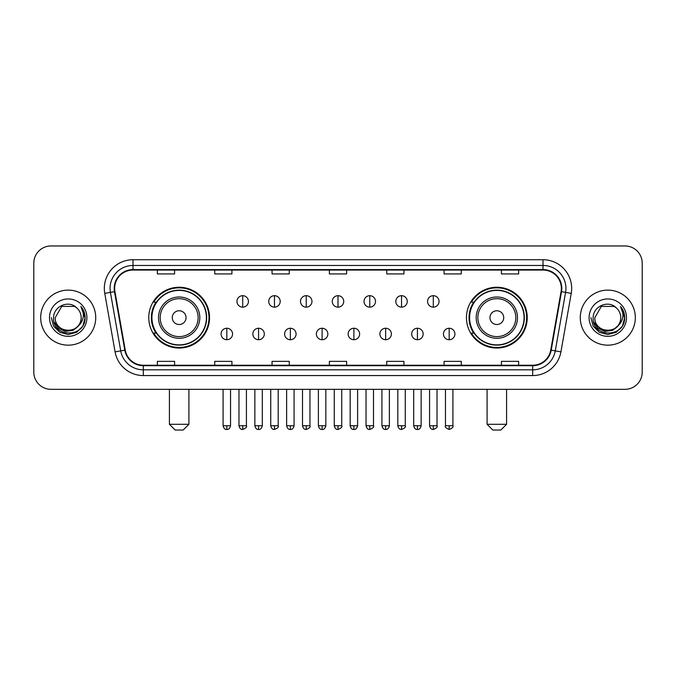 <?xml version="1.0" encoding="UTF-8"?>
<svg xmlns="http://www.w3.org/2000/svg" width="676" height="676" viewBox="0 0 676 676"><rect width="100%" height="100%" fill="white"/><g stroke="black" fill="none" stroke-linecap="round" stroke-linejoin="round"><path stroke-width="1.01" d="M466.448 317.644A30.395 30.395 0 0 0 496.835 348.039A30.395 30.395 0 0 0 527.229 317.644A30.395 30.395 0 0 0 496.835 287.249A30.395 30.395 0 0 0 466.448 317.644M148.771 317.644A30.395 30.395 0 0 0 179.165 348.039A30.395 30.395 0 0 0 209.552 317.644A30.395 30.395 0 0 0 179.165 287.249A30.395 30.395 0 0 0 148.771 317.644M156.063 333.124A27.809 27.809 0 0 1 156.063 302.164M473.732 333.124A27.809 27.809 0 0 1 473.732 302.164M33.8 263.167L33.8 372.121A17.204 17.204 0 0 0 51.004 389.325L624.996 389.325A17.204 17.204 0 0 0 642.2 372.121L642.2 263.167A17.204 17.204 0 0 0 624.996 245.963L51.004 245.963A17.204 17.204 0 0 0 33.8 263.167L33.8 372.121M40.678 317.644A27.522 27.522 0 0 0 68.208 345.166A27.522 27.522 0 0 0 95.73 317.644A27.522 27.522 0 0 0 68.208 290.122A27.522 27.522 0 0 0 40.678 317.644A27.522 27.522 0 0 0 68.208 345.166A27.522 27.522 0 0 0 95.73 317.644A27.522 27.522 0 0 0 68.208 290.122A27.522 27.522 0 0 0 40.678 317.644M580.27 317.644A27.522 27.522 0 0 0 607.792 345.166A27.522 27.522 0 0 0 635.322 317.644A27.522 27.522 0 0 0 607.792 290.122A27.522 27.522 0 0 0 580.27 317.644A27.522 27.522 0 0 0 607.792 345.166A27.522 27.522 0 0 0 635.322 317.644A27.522 27.522 0 0 0 607.792 290.122A27.522 27.522 0 0 0 580.27 317.644M114.65 288.399A18.353 18.353 0 0 1 133.003 270.054L542.997 270.054A18.353 18.353 0 0 1 561.072 291.584L550.754 350.075A18.353 18.353 0 0 1 532.688 365.234L143.312 365.234A18.353 18.353 0 0 1 125.246 350.075L114.928 291.584A18.353 18.353 0 0 1 114.65 288.399M114.193 288.399A18.81 18.81 0 0 0 114.481 291.669L124.79 350.151A18.81 18.81 0 0 0 143.312 365.699L532.688 365.699A18.81 18.81 0 0 0 551.21 350.151L561.519 291.669A18.81 18.81 0 0 0 542.997 269.589L133.003 269.589A18.81 18.81 0 0 0 114.193 288.399M104.763 293.376A28.671 28.671 0 0 1 133.003 259.728L542.997 259.728A28.671 28.671 0 0 1 571.237 293.376L560.919 351.866A28.671 28.671 0 0 1 532.688 375.56L143.312 375.56A28.671 28.671 0 0 1 115.081 351.866L104.763 293.376L110.416 292.378A22.933 22.933 0 0 1 133.003 265.465L542.997 265.465A22.933 22.933 0 0 1 565.584 292.378L555.275 350.869A22.933 22.933 0 0 1 532.688 369.823L143.312 369.823A22.933 22.933 0 0 1 120.725 350.869L110.416 292.378A22.933 22.933 0 0 1 110.061 288.399M624.996 245.963L51.004 245.963M51.004 389.325L624.996 389.325M642.2 372.121L642.2 263.167M551.21 350.151L555.275 350.869L565.584 292.378L571.237 293.376M329.398 270.054L329.398 273.932L346.602 273.932L346.602 270.054M272.056 270.054L272.056 273.932L289.26 273.932L289.26 270.054M214.714 270.054L214.714 273.932L231.919 273.932L231.919 270.054M157.373 270.054L157.373 273.932L174.577 273.932L174.577 270.054M386.74 270.054L386.74 273.932L403.944 273.932L403.944 270.054M444.081 270.054L444.081 273.932L461.285 273.932L461.285 270.054M501.423 270.054L501.423 273.932L518.627 273.932L518.627 270.054M346.602 365.234L346.602 361.356L329.398 361.356L329.398 365.234M289.26 365.234L289.26 361.356L272.056 361.356L272.056 365.234M231.919 365.234L231.919 361.356L214.714 361.356L214.714 365.234M174.577 365.234L174.577 361.356L157.373 361.356L157.373 365.234M403.944 365.234L403.944 361.356L386.74 361.356L386.74 365.234M461.285 365.234L461.285 361.356L444.081 361.356L444.081 365.234M518.627 365.234L518.627 361.356L501.423 361.356L501.423 365.234M78.137 325.967C71.259 335.271 54.57 329.322 55.246 317.644C54.452 334.358 81.957 334.358 81.162 317.644C81.957 334.358 54.452 334.358 55.246 317.644L61.727 306.422L74.681 306.422L76.692 307.85C68.741 299.519 53.429 306.38 53.573 317.644C52.12 337.654 84.551 338.169 85.075 318.616L85.108 317.644C85.058 313.394 83.647 309.659 80.867 306.448C82.979 309.912 83.723 313.647 83.097 317.644C82.489 321.041 80.841 323.821 78.137 325.967A12.962 12.962 0 0 0 81.162 317.644C81.957 334.358 54.452 334.358 55.246 317.644L61.727 306.422M81.162 317.644A12.962 12.962 0 0 0 76.692 307.85M78.965 325.274L73.109 330.336L65.445 331.409L58.389 328.215L53.979 321.844M49.509 317.644A18.691 18.691 0 0 0 68.208 336.335A18.691 18.691 0 0 0 86.9 317.644A18.691 18.691 0 0 0 68.208 298.953A18.691 18.691 0 0 0 49.509 317.644M80.867 306.448L85.1 318.134L84.314 312.523L85.1 318.134L84.314 312.523L85.1 318.134L80.993 306.591L85.1 318.134L80.993 306.591L85.108 317.644L82.844 326.094L76.658 332.279L68.208 334.544L59.758 332.279L53.565 326.094L51.308 317.644M80.993 306.591L85.1 318.142M183.179 430.037L175.152 430.037L169.414 424.3L188.908 424.3L183.179 430.037M186.044 317.644A6.878 6.878 0 0 0 179.165 310.766A6.878 6.878 0 0 0 172.279 317.644A6.878 6.878 0 0 0 179.165 324.522A6.878 6.878 0 0 0 186.044 317.644M199.809 317.644A20.643 20.643 0 0 0 179.165 297.001A20.643 20.643 0 0 0 158.522 317.644A20.643 20.643 0 0 0 179.165 338.287A20.643 20.643 0 0 0 199.809 317.644A20.643 20.643 0 0 1 179.165 338.287A20.643 20.643 0 0 1 158.522 317.644M206.4 317.644A27.234 27.234 0 0 0 179.165 290.41A27.234 27.234 0 0 0 151.923 317.644A27.234 27.234 0 0 0 179.165 344.878A27.234 27.234 0 0 0 206.4 317.644M208.977 317.644A29.82 29.82 0 0 1 153.68 333.124L156.443 333.124A27.496 27.496 0 0 0 197.35 338.262A27.496 27.496 0 0 0 197.35 297.026A27.496 27.496 0 0 0 156.443 302.164L153.68 302.164A29.82 29.82 0 0 1 208.977 317.644M500.848 430.037L492.821 430.037L487.092 424.3L506.586 424.3L500.848 430.037M503.721 317.644A6.878 6.878 0 0 0 496.835 310.766A6.878 6.878 0 0 0 489.956 317.644A6.878 6.878 0 0 0 496.835 324.522A6.878 6.878 0 0 0 503.721 317.644M517.478 317.644A20.643 20.643 0 0 0 496.835 297.001A20.643 20.643 0 0 0 476.191 317.644A20.643 20.643 0 0 0 496.835 338.287A20.643 20.643 0 0 0 517.478 317.644A20.643 20.643 0 0 1 496.835 338.287A20.643 20.643 0 0 1 476.191 317.644M524.077 317.644A27.234 27.234 0 0 0 496.835 290.41A27.234 27.234 0 0 0 469.6 317.644A27.234 27.234 0 0 0 496.835 344.878A27.234 27.234 0 0 0 524.077 317.644M526.655 317.644A29.82 29.82 0 0 1 471.358 333.124L474.121 333.124A27.496 27.496 0 0 0 515.028 338.262A27.496 27.496 0 0 0 515.028 297.026A27.496 27.496 0 0 0 474.121 302.164L471.358 302.164A29.82 29.82 0 0 1 526.655 317.644M242.701 295.682A5.738 5.738 0 0 0 236.963 301.411A5.738 5.738 0 0 0 242.701 307.149A5.738 5.738 0 0 0 248.43 301.411A5.738 5.738 0 0 0 242.701 295.682L242.701 307.149A5.738 5.738 0 0 0 248.43 301.411A5.738 5.738 0 0 0 242.701 295.682M274.464 295.682A5.738 5.738 0 0 0 268.727 301.411A5.738 5.738 0 0 0 274.464 307.149A5.738 5.738 0 0 0 280.202 301.411A5.738 5.738 0 0 0 274.464 295.682L274.464 307.149A5.738 5.738 0 0 0 280.202 301.411A5.738 5.738 0 0 0 274.464 295.682M306.236 295.682A5.738 5.738 0 0 0 300.499 301.411A5.738 5.738 0 0 0 306.236 307.149A5.738 5.738 0 0 0 311.966 301.411A5.738 5.738 0 0 0 306.236 295.682L306.236 307.149A5.738 5.738 0 0 0 311.966 301.411A5.738 5.738 0 0 0 306.236 295.682M338 295.682A5.738 5.738 0 0 0 332.262 301.411A5.738 5.738 0 0 0 338 307.149A5.738 5.738 0 0 0 343.738 301.411A5.738 5.738 0 0 0 338 295.682L338 307.149A5.738 5.738 0 0 0 343.738 301.411A5.738 5.738 0 0 0 338 295.682M369.764 295.682A5.738 5.738 0 0 0 364.034 301.411A5.738 5.738 0 0 0 369.764 307.149A5.738 5.738 0 0 0 375.501 301.411A5.738 5.738 0 0 0 369.764 295.682L369.764 307.149A5.738 5.738 0 0 0 375.501 301.411A5.738 5.738 0 0 0 369.764 295.682M401.536 295.682A5.738 5.738 0 0 0 395.798 301.411A5.738 5.738 0 0 0 401.536 307.149A5.738 5.738 0 0 0 407.273 301.411A5.738 5.738 0 0 0 401.536 295.682L401.536 307.149A5.738 5.738 0 0 0 407.273 301.411A5.738 5.738 0 0 0 401.536 295.682M433.299 295.682A5.738 5.738 0 0 0 427.57 301.411A5.738 5.738 0 0 0 433.299 307.149A5.738 5.738 0 0 0 439.037 301.411A5.738 5.738 0 0 0 433.299 295.682L433.299 307.149A5.738 5.738 0 0 0 439.037 301.411A5.738 5.738 0 0 0 433.299 295.682M226.815 328.249A5.738 5.738 0 0 0 221.077 333.986A5.738 5.738 0 0 0 226.815 339.724A5.738 5.738 0 0 0 232.544 333.986A5.738 5.738 0 0 0 226.815 328.249L226.815 339.724A5.738 5.738 0 0 0 232.544 333.986A5.738 5.738 0 0 0 226.815 328.249M258.578 328.249A5.738 5.738 0 0 0 252.849 333.986A5.738 5.738 0 0 0 258.578 339.724A5.738 5.738 0 0 0 264.316 333.986A5.738 5.738 0 0 0 258.578 328.249L258.578 339.724A5.738 5.738 0 0 0 264.316 333.986A5.738 5.738 0 0 0 258.578 328.249M290.35 328.249A5.738 5.738 0 0 0 284.613 333.986A5.738 5.738 0 0 0 290.35 339.724A5.738 5.738 0 0 0 296.08 333.986A5.738 5.738 0 0 0 290.35 328.249L290.35 339.724A5.738 5.738 0 0 0 296.08 333.986A5.738 5.738 0 0 0 290.35 328.249M322.114 328.249A5.738 5.738 0 0 0 316.385 333.986A5.738 5.738 0 0 0 322.114 339.724A5.738 5.738 0 0 0 327.852 333.986A5.738 5.738 0 0 0 322.114 328.249L322.114 339.724A5.738 5.738 0 0 0 327.852 333.986A5.738 5.738 0 0 0 322.114 328.249M353.886 328.249A5.738 5.738 0 0 0 348.148 333.986A5.738 5.738 0 0 0 353.886 339.724A5.738 5.738 0 0 0 359.615 333.986A5.738 5.738 0 0 0 353.886 328.249L353.886 339.724A5.738 5.738 0 0 0 359.615 333.986A5.738 5.738 0 0 0 353.886 328.249M385.65 328.249A5.738 5.738 0 0 0 379.92 333.986A5.738 5.738 0 0 0 385.65 339.724A5.738 5.738 0 0 0 391.387 333.986A5.738 5.738 0 0 0 385.65 328.249L385.65 339.724A5.738 5.738 0 0 0 391.387 333.986A5.738 5.738 0 0 0 385.65 328.249M417.422 328.249A5.738 5.738 0 0 0 411.684 333.986A5.738 5.738 0 0 0 417.422 339.724A5.738 5.738 0 0 0 423.151 333.986A5.738 5.738 0 0 0 417.422 328.249L417.422 339.724A5.738 5.738 0 0 0 423.151 333.986A5.738 5.738 0 0 0 417.422 328.249M449.185 328.249A5.738 5.738 0 0 0 443.456 333.986A5.738 5.738 0 0 0 449.185 339.724A5.738 5.738 0 0 0 454.923 333.986A5.738 5.738 0 0 0 449.185 328.249L449.185 339.724A5.738 5.738 0 0 0 454.923 333.986A5.738 5.738 0 0 0 449.185 328.249M620.754 317.644C621.548 334.358 594.043 334.358 594.838 317.644L601.319 306.422L614.273 306.422L616.284 307.85C608.332 299.519 593.021 306.38 593.165 317.644C591.703 337.654 624.142 338.169 624.666 318.616L624.692 317.644C624.649 313.394 623.23 309.659 620.45 306.448C622.571 309.912 623.314 313.647 622.689 317.644C622.081 321.041 620.424 323.821 617.729 325.967A12.962 12.962 0 0 0 620.754 317.644C621.548 334.358 594.043 334.358 594.838 317.644C594.043 334.358 621.548 334.358 620.754 317.644A12.962 12.962 0 0 0 616.284 307.85M617.729 325.967C610.842 335.271 594.162 329.322 594.838 317.644M618.548 325.274L612.701 330.336L605.028 331.409L597.973 328.215L593.57 321.844M589.1 317.644A18.691 18.691 0 0 0 607.792 336.335A18.691 18.691 0 0 0 626.491 317.644A18.691 18.691 0 0 0 607.792 298.953A18.691 18.691 0 0 0 589.1 317.644M620.45 306.448L624.692 318.134L623.897 312.523L624.692 318.134L623.897 312.523L624.692 318.134L620.576 306.591L624.692 318.134L620.576 306.591L624.692 317.644L622.435 326.094L616.242 332.279L607.792 334.544L599.342 332.279L593.156 326.094L590.892 317.644M620.576 306.591L624.692 318.142M542.997 259.728L542.997 269.589M110.416 292.378L114.481 291.669M143.312 375.56L143.312 365.699M532.688 365.699L532.688 375.56M115.081 351.866L124.79 350.151M561.519 291.669L565.584 292.378M133.003 259.728L133.003 269.589M555.275 350.869L560.919 351.866M198.127 317.644A18.962 18.962 0 0 0 179.165 298.682A18.962 18.962 0 0 0 160.195 317.644A18.962 18.962 0 0 0 179.165 336.606A18.962 18.962 0 0 0 198.127 317.644M515.805 317.644A18.962 18.962 0 0 0 496.835 298.682A18.962 18.962 0 0 0 477.873 317.644A18.962 18.962 0 0 0 496.835 336.606A18.962 18.962 0 0 0 515.805 317.644M242.701 425.736L238.966 425.736C239.617 428.39 240.867 429.632 242.701 429.463L242.701 425.736L246.427 425.736L246.427 389.325M274.464 425.736L270.738 425.736C271.389 428.39 272.631 429.632 274.464 429.463L274.464 425.736L278.191 425.736L278.191 389.325M306.236 425.736L302.502 425.736C303.152 428.39 304.394 429.632 306.236 429.463L306.236 425.736L309.963 425.736L309.963 389.325M338 425.736L334.274 425.736C334.924 428.39 336.166 429.632 338 429.463L338 425.736L341.726 425.736L341.726 389.325M369.764 425.736L366.037 425.736C366.688 428.39 367.93 429.632 369.764 429.463L369.764 425.736L373.498 425.736L373.498 389.325M401.536 425.736L397.809 425.736C398.46 428.39 399.702 429.632 401.536 429.463L401.536 425.736L405.262 425.736L405.262 389.325M433.299 425.736L429.573 425.736C430.223 428.39 431.465 429.632 433.299 429.463L433.299 425.736L437.034 425.736L437.034 389.325M226.815 425.736L223.088 425.736C223.739 428.39 224.981 429.632 226.815 429.463L226.815 425.736L230.541 425.736L230.541 389.325M258.578 425.736L254.852 425.736C255.503 428.39 256.745 429.632 258.578 429.463L258.578 425.736L262.305 425.736L262.305 389.325M290.35 425.736L286.624 425.736C287.275 428.39 288.517 429.632 290.35 429.463L290.35 425.736L294.077 425.736L294.077 389.325M322.114 425.736L318.388 425.736C319.038 428.39 320.28 429.632 322.114 429.463L322.114 425.736L325.84 425.736L325.84 389.325M353.886 425.736L350.16 425.736C350.81 428.39 352.052 429.632 353.886 429.463L353.886 425.736L357.612 425.736L357.612 389.325M385.65 425.736L381.923 425.736C382.574 428.39 383.816 429.632 385.65 429.463L385.65 425.736L389.376 425.736L389.376 389.325M417.422 425.736L413.695 425.736C414.346 428.39 415.588 429.632 417.422 429.463L417.422 425.736L421.148 425.736L421.148 389.325M449.185 425.736L445.459 425.736C444.707 426.928 445.949 428.17 449.185 429.463L449.185 425.736L452.912 425.736L452.912 389.325M188.908 389.325L188.908 424.3M169.414 389.325L169.414 424.3M506.586 389.325L506.586 424.3M487.092 389.325L487.092 424.3M238.966 425.736L238.966 389.325M246.427 425.736C247.179 426.928 245.937 428.17 242.701 429.463M270.738 425.736L270.738 389.325M278.191 425.736C278.951 426.928 277.709 428.17 274.464 429.463M302.502 425.736L302.502 389.325M309.963 425.736C310.715 426.928 309.473 428.17 306.236 429.463M334.274 425.736L334.274 389.325M341.726 425.736C342.487 426.928 341.245 428.17 338 429.463M366.037 425.736L366.037 389.325M373.498 425.736C374.25 426.928 373.008 428.17 369.764 429.463M397.809 425.736L397.809 389.325M405.262 425.736C406.022 426.928 404.78 428.17 401.536 429.463M429.573 425.736L429.573 389.325M437.034 425.736C437.786 426.928 436.544 428.17 433.299 429.463M223.088 425.736L223.088 389.325M230.541 425.736C229.891 428.39 228.649 429.632 226.815 429.463M254.852 425.736L254.852 389.325M262.305 425.736C261.654 428.39 260.412 429.632 258.578 429.463M286.624 425.736L286.624 389.325M294.077 425.736C293.426 428.39 292.184 429.632 290.35 429.463M318.388 425.736L318.388 389.325M325.84 425.736C325.19 428.39 323.948 429.632 322.114 429.463M350.16 425.736L350.16 389.325M357.612 425.736C356.962 428.39 355.72 429.632 353.886 429.463M381.923 425.736L381.923 389.325M389.376 425.736C388.725 428.39 387.483 429.632 385.65 429.463M413.695 425.736L413.695 389.325M421.148 425.736C420.497 428.39 419.255 429.632 417.422 429.463M445.459 425.736L445.459 389.325M452.912 425.736C453.672 426.928 452.43 428.17 449.185 429.463"/></g></svg>
